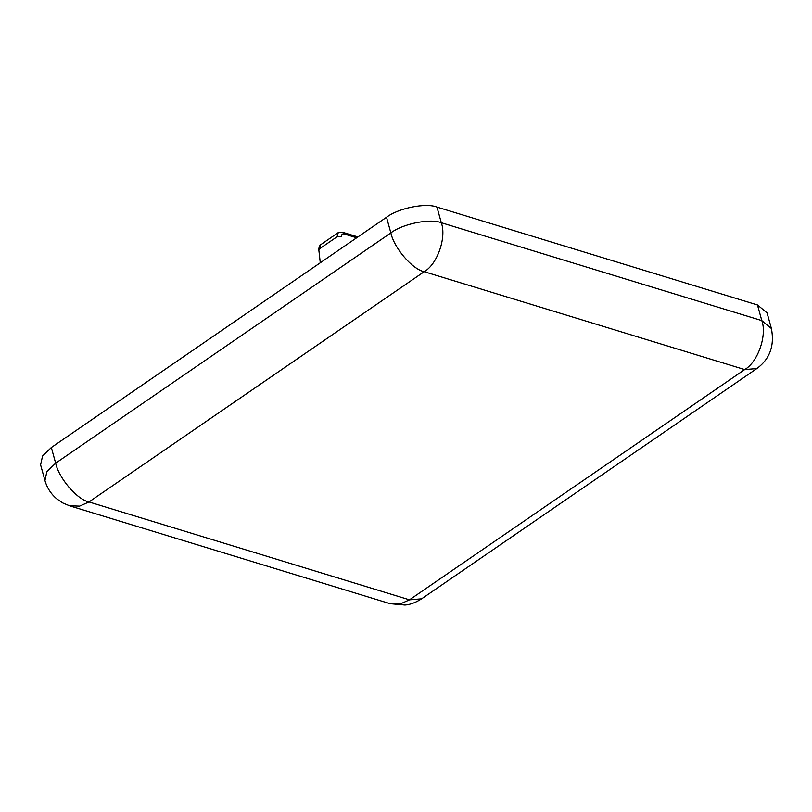 <?xml version="1.0" encoding="UTF-8"?>
<svg xmlns="http://www.w3.org/2000/svg" width="812" height="812" viewBox="0 0 812 812"><rect width="100%" height="100%" fill="white"/><g stroke="black" fill="none" stroke-linecap="round" stroke-linejoin="round"><path stroke-width="1.22" d="M436.968 207.09L441.302 222.721L761.808 320.598C767.249 335.275 757.84 362.213 744.695 369.572L756.804 368.577L421.611 598.83C415.592 602.626 410.04 604.696 404.965 605.041L390.095 603.681L69.588 505.805L79.606 506.13L88.985 501.958L409.492 599.835L744.695 369.572L424.189 271.695L88.985 501.958C77.17 499.624 58.85 478.288 55.663 463.165L46.893 471.62L44.934 480.501L40.6 464.87L42.559 455.989L51.329 447.524L386.522 217.271C398.184 208.176 425.924 202.574 436.968 207.09L757.474 304.967L767.066 312.864L771.4 328.505L761.808 320.598L757.474 304.967M338.289 232.587L342.745 232.303L344.237 233.988C342.329 233.541 341.456 234.414 341.629 236.617L337.082 236.749L338.279 232.587L320.567 244.788C319.36 245.813 318.791 247.63 318.862 250.218L320.283 262.773M320.557 244.808L318.862 250.218M51.329 447.524L55.663 463.165L390.856 232.902L386.522 217.271M390.856 232.902C402.519 223.807 430.258 218.205 441.302 222.721C446.742 237.398 437.333 264.336 424.189 271.695C412.374 269.371 394.043 248.036 390.856 232.902M421.611 598.83L409.492 599.835L400.113 604.006L390.095 603.681M356.661 237.784L344.237 233.988M337.082 236.749L319.441 248.858M756.804 368.577C769.827 359.056 774.689 345.699 771.4 328.505M44.934 480.501C47.015 487.839 50.994 493.99 56.891 498.954L62.92 503.024L69.588 505.805M342.745 232.303L357.899 236.931"/></g></svg>
